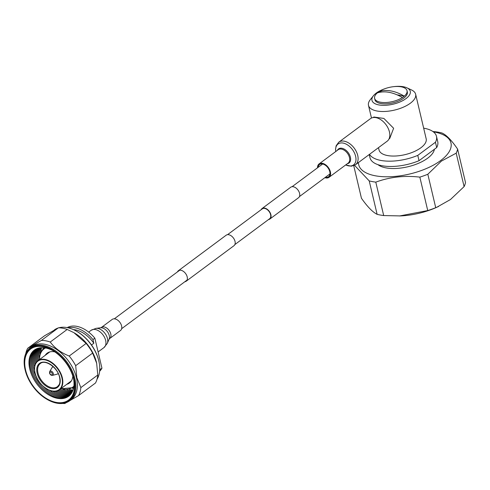 <?xml version="1.0" encoding="UTF-8"?>
<svg xmlns="http://www.w3.org/2000/svg" width="490" height="490" viewBox="0 0 490 490"><rect width="100%" height="100%" fill="white"/><g stroke="black" fill="none" stroke-linecap="round" stroke-linejoin="round"><path stroke-width="0.73" d="M177.472 271.877A6.535 4.134 53.4 0 1 178.366 270.737A6.535 4.134 53.4 0 1 183.376 271.35A6.535 4.134 53.4 0 1 187.198 276.899A6.535 4.134 53.4 0 1 186.163 281.229A6.535 4.134 53.4 0 1 184.81 281.756M178.366 270.737L226.184 235.2A6.535 4.134 53.4 0 1 231.194 235.813A6.535 4.134 53.4 0 1 235.022 241.368A6.535 4.134 53.4 0 1 233.981 245.692L186.163 281.229M227.538 234.673L262.279 208.856A6.156 3.889 53.4 0 1 266.995 209.438A6.156 3.889 53.4 0 1 270.596 214.657A6.156 3.889 53.4 0 1 269.616 218.736L234.875 244.553M261.158 209.689A6.535 4.134 53.4 0 1 262.052 208.55L290.742 187.229A6.535 4.134 53.4 0 1 295.752 187.842A6.535 4.134 53.4 0 1 299.58 193.391A6.535 4.134 53.4 0 1 298.539 197.721L269.849 219.042A6.535 4.134 53.4 0 1 268.496 219.569M262.052 208.55A6.535 4.134 53.4 0 1 267.062 209.163A6.535 4.134 53.4 0 1 270.89 214.712A6.535 4.134 53.4 0 1 269.849 219.042M74.1 379.095A32.401 20.488 -126.6 0 0 43.132 346.216A32.401 20.488 -126.6 0 0 25.039 369.509A32.401 20.488 -126.6 0 0 25.155 369.999A32.401 20.488 -126.6 0 0 47.358 399.546A32.401 20.488 -126.6 0 0 74.1 379.095M24.996 369.319A33.008 20.874 53.4 0 1 24.953 369.135A33.008 20.874 53.4 0 1 30.319 347.777A33.008 20.874 53.4 0 1 55.615 350.883A33.008 20.874 53.4 0 1 74.933 378.899A33.008 20.874 53.4 0 1 69.69 400.759A33.008 20.874 53.4 0 1 47.695 399.73A33.008 20.874 53.4 0 1 47.524 399.638M76.22 331.038L76.722 331.32A32.095 20.298 53.4 0 1 98.723 360.585A32.095 20.298 53.4 0 1 98.833 361.075L98.962 361.638A33.008 20.874 -126.6 0 0 98.845 361.13A33.008 20.874 -126.6 0 0 76.22 331.038A33.008 20.874 -126.6 0 0 58.745 327.816M57.642 328.171A33.008 20.874 -126.6 0 0 54.402 329.88M73.071 389.985A29.467 18.632 53.4 0 1 69.415 389.526M72.508 388.368A28.769 18.191 -126.6 0 0 73.512 388.454M72.808 390.689A29.467 18.632 53.4 0 1 66.885 389.813M72.52 391.369A29.467 18.632 53.4 0 1 62.8 389.36M72.201 392.024A29.467 18.632 53.4 0 1 60.141 389.238M71.852 392.662A29.467 18.632 53.4 0 1 59.192 389.936M71.467 393.274A29.467 18.632 53.4 0 1 58.09 390.548M71.038 393.874A29.467 18.632 53.4 0 1 56.73 391.026M70.56 394.468A29.467 18.632 53.4 0 1 54.996 391.283M70.009 395.069A29.467 18.632 53.4 0 1 52.712 391.167M34.606 366.802A29.467 18.632 53.4 0 1 34.22 365.32A29.467 18.632 53.4 0 1 35.862 349.113M69.353 395.687A29.467 18.632 53.4 0 1 49.435 390.248M34.539 370.201A29.467 18.632 53.4 0 1 33.277 366.018A29.467 18.632 53.4 0 1 35.078 349.56M68.502 396.355A29.467 18.632 53.4 0 1 43.537 386.561M36.37 376.914A29.467 18.632 53.4 0 1 32.34 366.722A29.467 18.632 53.4 0 1 34.19 350.179M67.204 397.163A29.467 18.632 53.4 0 1 31.397 367.42A29.467 18.632 53.4 0 1 33.044 351.195M64.276 398.26A29.467 18.632 53.4 0 1 30.454 368.119A29.467 18.632 53.4 0 1 31.146 353.682M52.706 350.515A28.769 18.191 -126.6 0 0 34.349 350.062A28.769 18.191 -126.6 0 0 29.78 369.111A28.769 18.191 -126.6 0 0 46.617 393.531A28.769 18.191 -126.6 0 0 68.667 396.238A28.769 18.191 53.4 0 1 46.624 393.519A28.769 18.191 53.4 0 1 29.792 369.105A28.769 18.191 53.4 0 1 34.355 350.056M96.72 363.409A33.008 20.874 -126.6 0 0 96.702 363.317A33.008 20.874 -126.6 0 0 96.585 362.814A33.008 20.874 -126.6 0 0 73.959 332.716L86.136 343.441L69.194 356.034C61.017 352.763 54.702 348.096 50.243 342.038A35.58 22.503 -126.6 0 0 41.448 340.409L27.673 348.317A35.58 22.503 -126.6 0 0 25.75 353.682M69.69 400.759L71.197 399.644A33.008 20.874 -126.6 0 0 76.44 377.784A33.008 20.874 -126.6 0 0 57.122 349.762A33.008 20.874 -126.6 0 0 31.819 346.657L30.319 347.777M25.609 370.085A31.795 20.108 -126.6 0 0 55.995 402.351A31.795 20.108 -126.6 0 0 73.751 379.493A31.795 20.108 -126.6 0 0 73.641 379.009A31.795 20.108 -126.6 0 0 51.848 350.019A31.795 20.108 -126.6 0 0 25.609 370.085M68.667 396.238A28.769 18.191 -126.6 0 0 73.525 378.537M27.673 348.317L44.615 335.73L58.39 327.816L41.448 340.409M50.243 342.038L67.185 329.452A35.58 22.503 -126.6 0 0 58.39 327.816M67.185 329.452L73.537 332.477M62.72 403.429A35.58 22.503 -126.6 0 0 64.772 403.515L78.547 395.602A35.58 22.503 -126.6 0 0 80.856 387.59L76.857 377.686L75.681 365.681L92.622 353.088A35.58 22.503 -126.6 0 0 86.136 343.441M92.622 353.088L96.702 363.317M75.681 365.681A35.58 22.503 -126.6 0 0 69.194 356.034M43.2 347.667A28.769 18.191 -126.6 0 0 42.998 348.653M40.995 351.281A29.467 18.632 53.4 0 1 41.607 347.649M39.99 353.621A29.467 18.632 53.4 0 1 40.86 347.692M39.249 357.663A29.467 18.632 53.4 0 1 40.125 347.771M38.594 360.242A29.467 18.632 53.4 0 1 39.402 347.888M37.657 360.952A29.467 18.632 53.4 0 1 38.698 348.041M36.744 361.828A29.467 18.632 53.4 0 1 37.993 348.237M35.899 362.992A29.467 18.632 53.4 0 1 37.295 348.47M35.151 364.578A29.467 18.632 53.4 0 1 36.591 348.757M78.547 395.602L95.489 383.009A35.58 22.503 -126.6 0 0 97.804 374.997L80.856 387.59M96.622 362.992L97.804 374.997M97.002 379.297A33.008 20.874 -126.6 0 0 98.962 361.638M99.715 370.183A27.25 17.236 -126.6 0 0 100.058 369.576L101.945 368.18L94.852 338.18L92.965 339.576L93.835 343.251L91.501 344.985M93.835 343.251A24.831 15.705 -126.6 0 0 73.396 329.611M99.629 371.249A27.25 17.236 -126.6 0 0 101.945 368.18M92.965 339.576A27.25 17.236 -126.6 0 0 68.257 327.847M94.852 338.18A27.25 17.236 -126.6 0 0 67.21 327.62M99.764 368.321L100.058 369.576M114.936 318.892A6.921 4.379 53.4 0 1 120.944 324.092A6.921 4.379 53.4 0 1 120.497 330.505L109.687 338.541A6.921 4.379 53.4 0 0 110.134 332.122A6.921 4.379 53.4 0 0 104.125 326.922A6.921 4.379 53.4 0 0 101.43 327.424L112.241 319.394A6.921 4.379 53.4 0 1 114.936 318.892M432.891 131.522L435.341 131.761A53.367 23.281 166.7 0 1 441.925 132.98C446.304 134.866 451.529 140.232 457.599 149.07L465.5 182.5A53.367 23.281 166.7 0 1 464.104 186.598L450.469 199.522L436.492 207.423A46.232 20.17 166.7 0 1 400.526 215.925L383.701 215.563A53.367 23.281 166.7 0 1 377.122 214.338C372.657 212.133 367.433 206.774 361.442 198.248L353.749 165.7M438.526 206.511L435.726 207.686A53.367 23.281 166.7 0 1 427.746 210.565L399.503 215.968M377.343 92.886C384.754 90.619 393.109 92.175 402.394 97.541A16.654 7.264 166.7 0 1 385.403 102.539A16.654 7.264 166.7 0 1 374.605 98.343A16.654 7.264 166.7 0 1 377.343 92.886A16.654 7.264 166.7 0 1 378.231 92.175A16.654 7.264 166.7 0 1 379.223 91.483A16.654 7.264 166.7 0 1 396.22 86.479A16.654 7.264 166.7 0 1 407.019 90.681A16.654 7.264 166.7 0 1 404.281 96.138C395.069 90.785 386.714 89.235 379.223 91.483L381.269 91.863M402.394 97.541A16.654 7.264 166.7 0 0 403.393 96.849A16.654 7.264 166.7 0 0 404.281 96.138L397.611 94.901M407.019 90.681L407.331 92.004A16.654 7.264 166.7 0 1 403.705 98.172A16.654 7.264 166.7 0 1 386.42 103.837A16.654 7.264 166.7 0 1 374.917 99.666L374.605 98.343M384.895 88.715A19.68 8.587 -13.3 0 0 376.259 93.076A19.68 8.587 -13.3 0 0 373.417 95.746A19.68 8.587 -13.3 0 0 381.122 105.234A19.68 8.587 -13.3 0 0 405.99 98.6A19.68 8.587 -13.3 0 0 406.921 87.826A19.68 8.587 -13.3 0 0 393.507 86.675M389.005 138.952L389.764 138.388L393.623 128.27L383.884 118.439L373.87 117L373.111 117.563M406.921 87.826L411.502 89.952A24.224 10.566 166.7 0 1 415.636 94.239A24.224 10.566 166.7 0 1 410.363 103.212A24.224 10.566 166.7 0 1 385.22 111.451A24.224 10.566 166.7 0 1 368.492 105.387A24.224 10.566 166.7 0 1 370.269 99.703L373.417 95.746M378.482 147.655L379.021 149.934A24.224 10.566 -13.3 0 0 395.749 155.998A24.224 10.566 -13.3 0 0 420.892 147.76A24.224 10.566 -13.3 0 0 426.171 138.786L415.636 94.239M369.509 154.326A34.821 15.19 -13.3 0 0 417.78 155.385L435.439 142.259A34.821 15.19 -13.3 0 0 436.486 136.349A34.821 15.19 -13.3 0 0 423.66 128.166M417.78 155.385L419.036 160.689L436.694 147.564L435.439 142.259M436.694 147.564A34.821 15.19 -13.3 0 0 437.735 141.653L436.486 136.349M369.221 154.54L369.962 157.676A34.821 15.19 -13.3 0 0 419.036 160.689M377.955 164.658A30.282 13.212 -13.3 0 0 427.721 158.154A30.282 13.212 -13.3 0 0 434.403 149.266M433.325 131.835A47.389 20.672 166.7 0 1 440.645 160.555A47.389 20.672 166.7 0 1 389.023 176.768A47.389 20.672 166.7 0 1 358.49 162.515M457.599 149.07A53.367 23.281 166.7 0 1 456.196 153.168L441.392 161.106L427.825 174.256A53.367 23.281 166.7 0 1 419.844 177.129C404.422 175.34 389.74 177.006 375.793 182.133A53.367 23.281 166.7 0 1 369.215 180.908L354.558 165.332M464.104 186.598L456.196 153.168M377.122 214.338L369.215 180.908M375.793 182.133L383.701 215.563M427.746 210.565L419.844 177.129M427.825 174.256L435.726 207.686M325.489 177.215A7.577 4.79 -126.6 0 0 328.582 176.694A7.577 4.79 -126.6 0 0 329.635 171.12A7.577 4.79 -126.6 0 0 325.035 165.032A7.577 4.79 -126.6 0 0 319.541 164.53A7.577 4.79 -126.6 0 0 318.151 167.341M345.695 164.934L351.305 166.214L355.495 164.744L387.192 141.187A14.039 8.875 -126.6 0 0 389.146 130.867A14.039 8.875 -126.6 0 0 380.62 119.585A14.039 8.875 -126.6 0 0 370.446 118.654L338.749 142.21L336.134 145.793L335.546 149.309L335.736 151.539M324.87 177.674A8.342 5.28 -126.6 0 0 329.041 177.307A8.342 5.28 -126.6 0 0 330.199 171.169A8.342 5.28 -126.6 0 0 325.133 164.469A8.342 5.28 -126.6 0 0 319.088 163.911A8.342 5.28 -126.6 0 0 317.532 167.8M44.039 347.765L44.069 347.741A24.831 15.705 -126.6 0 0 44.039 347.765L40.376 352.561L39.225 359.776M45.582 347.967A23.924 15.129 -126.6 0 0 39.549 359.531M54.843 351.887A18.62 11.778 -126.6 0 0 45.215 355.324M66.756 384.319A18.62 11.778 -126.6 0 0 72.826 376.093M61.097 388.527A23.924 15.129 -126.6 0 0 73.917 386.083M73.659 387.621A24.831 15.705 -126.6 0 0 73.69 387.602L60.772 388.772M37.173 373.282A14.988 9.482 53.4 0 1 45.392 362.263A14.988 9.482 53.4 0 1 59.817 377.49A14.988 9.482 53.4 0 1 51.597 388.515A14.988 9.482 53.4 0 1 37.173 373.282M40.296 363.562A14.382 9.096 -126.6 0 0 38.006 373.092A14.382 9.096 -126.6 0 0 46.428 385.299A14.382 9.096 -126.6 0 0 57.453 386.653L59.039 384.815C58.923 384.889 60.638 383.241 59.602 377.349C57.728 367.476 45.019 359.054 40.296 363.562M34.998 372.535A18.063 11.423 53.4 0 1 37.914 360.75A18.063 11.423 53.4 0 1 51.756 362.447A18.063 11.423 53.4 0 1 62.328 377.784A18.063 11.423 53.4 0 1 59.455 389.746A18.063 11.423 53.4 0 1 47.34 389.134M61.912 377.882A17.756 11.233 -126.6 0 0 44.823 359.838A17.756 11.233 -126.6 0 0 35.084 372.896A17.756 11.233 -126.6 0 0 52.173 390.94A17.756 11.233 -126.6 0 0 61.912 377.882M53.147 366.655A4.324 2.738 -126.6 0 0 52.191 367.427L53.03 366.545A4.392 2.775 -126.6 0 0 52.889 366.655A4.392 2.775 -126.6 0 0 52.528 367.016M49.704 371.518L49.515 373.062C50.127 374.734 51.144 375.499 52.553 375.352A2.468 1.562 -126.6 0 0 53.3 373.545A2.468 1.562 -126.6 0 0 51.615 371.304A2.468 1.562 -126.6 0 0 49.704 371.518L52.191 367.427M52.246 373.723A1.599 1.011 -126.6 0 0 50.709 372.1A1.599 1.011 -126.6 0 0 49.833 373.276A1.599 1.011 -126.6 0 0 51.37 374.899A1.599 1.011 -126.6 0 0 52.246 373.723M52.553 375.352L57.189 374.152A4.324 2.738 -126.6 0 0 58.206 373.454M57.679 373.944A4.392 2.775 -126.6 0 0 58.126 373.699A4.392 2.775 -126.6 0 0 58.267 373.588L57.189 374.152M101.43 327.424L100.597 327.798A7.571 4.79 53.4 0 1 101.969 327.853A7.571 4.79 53.4 0 1 107.916 332.416A7.571 4.79 53.4 0 1 109.092 339.233L107.255 343.441A9.996 6.321 53.4 0 0 105.699 334.437A9.996 6.321 53.4 0 0 97.847 328.423A9.996 6.321 53.4 0 0 96.034 328.349L91.103 330.309A10.768 6.811 53.4 0 1 95.299 329.525A10.768 6.811 53.4 0 1 104.64 337.616A10.768 6.811 53.4 0 1 103.947 347.594L107.255 343.441M355.495 164.744A14.039 8.875 -126.6 0 0 357.449 154.417A14.039 8.875 -126.6 0 0 348.929 143.141A14.039 8.875 -126.6 0 0 338.749 142.21M345.72 164.916A13.003 8.22 -126.6 0 0 355.948 160.114A13.003 8.22 -126.6 0 0 347.477 144.881A13.003 8.22 -126.6 0 0 335.766 151.52M347.337 163.715A8.789 5.555 -126.6 0 0 350.515 157.792A8.789 5.555 -126.6 0 0 344.887 149.505A8.789 5.555 -126.6 0 0 337.377 150.32M329.041 177.307L348.17 163.096A8.342 5.28 -126.6 0 0 349.327 156.959A8.342 5.28 -126.6 0 0 344.262 150.252A8.342 5.28 -126.6 0 0 338.216 149.695L319.088 163.911M179.714 270.211L114.305 318.819M322.634 164.003L292.095 186.702M329.978 173.883L299.433 196.582M187.051 280.09L121.649 328.692M25.039 369.509L24.953 369.135M47.358 399.546L47.695 399.73M49.815 351.906L37.914 360.75C34.778 363.28 33.798 367.304 34.974 372.823C37.363 384.981 52.773 395.602 59.455 389.746L71.362 380.901M98.104 351.943L103.947 347.594M88.672 332.122L91.103 330.309M100.597 327.798L96.034 328.349M109.092 339.233L109.687 338.541M368.492 105.387L371.481 118.047"/></g></svg>
